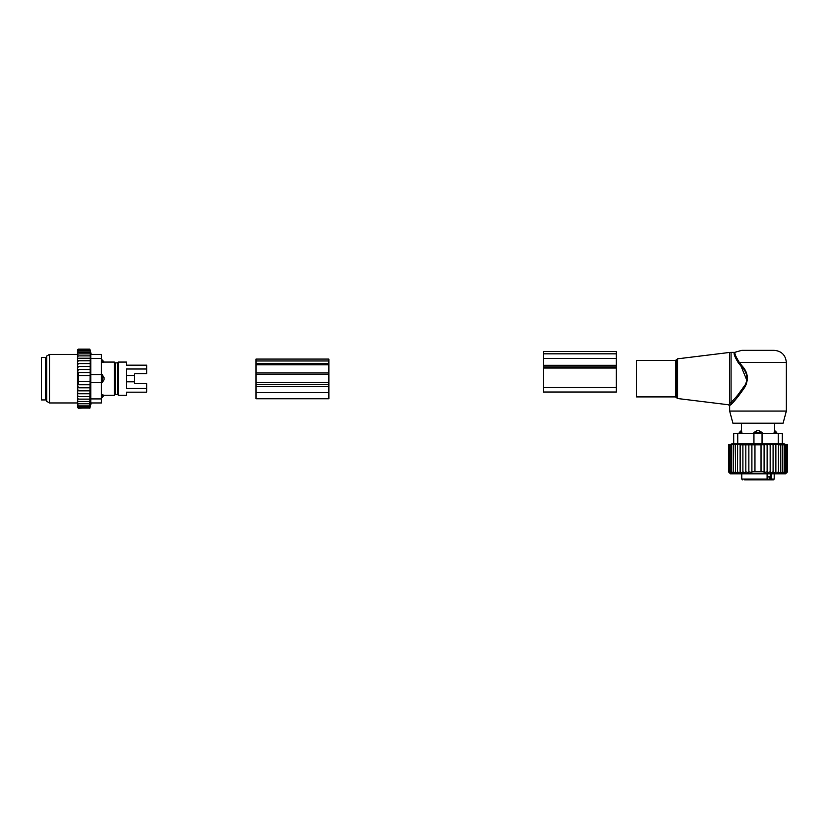 <?xml version="1.0" encoding="UTF-8"?>
<svg xmlns="http://www.w3.org/2000/svg" width="829" height="829" viewBox="0 0 829 829"><rect width="100%" height="100%" fill="white"/><g stroke="black" fill="none" stroke-linecap="round" stroke-linejoin="round"><path stroke-width="1.24" d="M101.366 394.77L102.174 394.77L102.174 397.412L104.06 395.236L114.319 395.267L114.319 362.076L104.195 362.076L102.174 359.931L102.174 362.574L104.06 362.107L101.366 362.574M101.366 354.387L90.775 354.387L101.366 354.387L101.366 374.625L102.174 374.625L104.06 377.651L104.06 379.703L102.174 382.718L101.366 382.718L101.366 402.967L90.775 402.967L101.366 402.967M102.174 394.77L104.06 395.236A3.243 2.332 0 0 1 102.174 396.511L101.366 396.511M102.174 374.625L102.174 382.718M114.319 395.267L115.127 394.459L115.127 362.884L117.563 362.884L118.371 362.076L118.371 395.267L126.464 395.267L126.464 392.169L146.702 392.169L146.702 383.63L135.365 383.63A0.808 0.57 0 0 1 134.557 383.06A0.808 0.57 0 0 0 135.365 383.63M118.371 362.076L126.464 362.076L126.464 365.185L146.702 365.185L146.702 369.009L126.464 369.009L126.464 388.345L146.702 388.345M134.557 383.06L134.557 374.283A0.808 0.57 180 0 1 135.365 373.713A0.808 0.57 180 0 0 134.557 374.283M146.702 369.009L146.702 373.713L135.365 373.713M126.464 364.646L126.464 365.185M126.464 392.169L126.464 393.247M45.502 360.024L45.502 399.93L41.45 399.93L41.45 357.423L45.502 357.423L45.502 360.024M91.242 402.967L89.833 408.22L90.299 350.916L89.833 349.123L78.289 349.123L77.48 349.931L77.48 407.412L78.289 408.22L89.957 407.744M77.48 407.402L78.289 408.22L77.48 407.412M89.833 408.034L78.289 408.034L77.48 407.298M77.48 407.132L78.289 408.034M89.833 407.443L78.289 407.443L77.48 406.811M77.48 406.479L78.289 407.443M77.48 405.951L78.289 406.479L77.48 405.464M77.48 404.739L78.289 405.143L77.48 404.086M77.48 403.163L78.289 403.454L77.48 402.376M77.48 401.277L78.289 401.443L77.48 400.345M77.48 399.091L78.289 399.122L77.48 397.941M77.48 396.542L78.289 396.542L77.48 395.164M77.48 392.107L78.289 393.765L77.48 393.765M77.48 388.708L78.289 390.832L77.48 390.832M77.48 369.537L78.289 369.537L77.501 372.584L78.289 372.584L78.289 384.77L77.501 384.77L78.289 387.806L77.48 387.806M89.833 369.537L78.289 369.537M77.48 368.636L78.289 366.511L77.48 366.511M89.833 366.511L78.289 366.511M77.48 365.237L78.289 363.589L77.48 363.589M89.833 363.589L78.289 363.589M77.48 362.18L78.289 360.802L77.48 360.802M89.833 360.802L78.289 360.802M77.48 359.403L78.289 358.221L77.48 358.263M89.833 358.221L78.289 358.221M89.833 355.9L78.289 355.9L77.48 356.998M77.48 356.066L78.289 355.9M89.833 353.89L78.289 353.89L77.48 354.967M77.48 354.18L78.289 353.89M89.833 352.201L78.289 352.201L77.48 353.258M77.48 352.615L78.289 352.201M89.833 350.864L78.289 350.864L77.48 351.89M77.48 351.392L78.289 350.864M89.833 349.9L78.289 349.9L77.48 350.864M77.48 350.532L78.289 349.9M89.833 349.32L78.289 349.32L77.48 350.211M77.48 350.045L78.289 349.32M77.48 349.942L78.289 349.123M89.833 384.77L78.289 384.77M89.833 381.713L78.289 381.713M89.833 375.63L78.289 375.63M89.833 372.584L78.289 372.584M101.366 398.915L90.775 398.915L90.775 382.718L101.366 382.718L101.366 374.625L90.775 374.625L90.775 354.387M46.714 401.329L46.714 356.014L49.543 354.387L49.543 402.967L46.714 401.329M90.775 398.915L90.775 402.967M90.775 374.625L90.775 382.718M89.833 387.806L78.289 387.806M89.833 390.832L78.289 390.832M89.833 393.765L78.289 393.765M90.299 396.542L78.289 396.542M89.833 399.122L78.289 399.122M89.833 401.443L78.289 401.443M89.833 403.454L78.289 403.454M89.833 405.143L78.289 405.143M89.833 406.479L78.289 406.479M256.006 386.532L328.875 386.532L328.875 398.749L256.006 398.749L256.006 364.833L328.875 364.833L328.875 359.071L256.006 359.071L256.006 360.967L328.875 360.967M256.006 364.833L256.006 360.967M328.875 386.532L328.875 364.833M636.548 396.894L636.548 360.46L675.417 360.46L675.417 396.894L636.548 396.894M731.054 352.356L734.732 352.356L741.8 350.335L774.193 350.335C781.571 351.05 785.612 355.102 786.338 362.48L739.364 362.48C735.416 356.201 734.09 352.76 735.375 352.18C734.069 352.636 735.396 356.066 739.364 362.48C735.416 356.201 734.09 352.76 735.375 352.18C734.069 352.636 735.396 356.066 739.364 362.48L738.566 363.195C734.515 356.594 733.24 352.978 734.732 352.356C733.219 352.843 734.494 356.449 738.566 363.195L740.981 366.055C747.271 372.014 748.494 378.739 744.649 386.231C739.541 393.195 735.002 398.552 731.054 402.293L731.054 352.356L729.572 352.449L729.572 403.878L731.054 402.293L731.976 403.588M786.338 411.06L729.655 411.06L732.909 423.204L783.084 423.204L786.338 411.06L786.338 362.48M729.572 403.878C728.266 405.07 728.266 405.07 729.572 403.878L730.598 405.039L732.162 403.381C735.955 399.474 740.297 393.868 745.198 386.583C748.888 378.739 747.706 371.703 741.675 365.475L739.364 362.48M734.463 353.32L734.401 353.993M741.675 365.475L740.981 366.055L747.043 380.698M746.069 383.609L737.924 394.884M730.598 405.039C729.344 406.293 729.344 406.293 730.598 405.039M775.861 473.514L778.452 471.784L778.452 444.852L775.861 444.396L775.861 473.514L775.861 471.784L773.084 473.38L773.084 444.427L775.861 444.852M785.757 473.535L787.55 471.784L787.55 444.852L785.757 444.385L787.353 444.852L787.353 471.784L785.757 473.535M778.452 471.784L778.369 473.535L780.773 471.784L780.4 473.535L782.783 471.784L782.151 473.535L784.472 471.784L783.571 473.535L785.799 471.784L784.659 473.535L786.773 471.784L785.384 473.535L787.353 471.784M782.286 433.329L782.286 443.909L782.286 433.329L733.706 433.329L733.706 443.442L728.442 444.852L737.634 444.385L737.541 471.784L740.131 473.514L740.131 471.784L742.908 473.38L742.908 471.784L745.841 473.162L745.841 471.784L748.867 472.893L748.867 471.784L751.903 472.582L751.903 471.784L764.089 471.784L764.089 472.582L767.126 471.784L767.126 472.893L770.162 471.784L770.162 473.162L773.084 471.784M728.442 444.852L728.442 471.784L730.473 473.805L785.529 473.805L787.55 471.784M787.353 444.852L778.452 444.852M786.773 471.784L786.773 444.852M785.799 471.784L785.799 444.852M784.472 471.784L784.472 444.852M782.783 471.784L782.783 444.852M780.773 471.784L780.773 444.852M773.084 444.852L770.162 444.489L770.162 471.784M770.162 444.852L767.126 444.562L767.126 471.784M767.126 444.852L764.089 444.645L764.089 471.784M764.089 444.852L761.032 444.727L761.032 471.784M761.032 444.852L754.96 444.852L754.96 471.784M754.96 444.852L751.903 444.852L751.903 471.784M751.903 444.852L748.867 444.852L748.867 471.784M748.867 444.852L745.841 444.852L745.841 471.784M745.841 444.852L742.908 444.852L742.908 471.784M740.131 444.396L737.541 444.852M742.908 444.852L740.131 444.852L740.131 471.784M753.944 432.51L755.747 432.51A3.243 2.249 -90 0 1 756.97 430.624L753.944 432.51L753.944 443.909L733.706 443.909L733.706 433.329M728.639 444.852L728.639 471.784L730.245 473.535L728.442 471.784M728.639 471.784L730.608 473.535L729.23 471.784L729.23 444.852M730.194 444.852L730.194 471.784L731.344 473.535L729.23 471.784M731.53 444.852L731.53 471.784L732.421 473.535L730.194 471.784M733.209 444.852L733.209 471.784L733.852 473.535L731.53 471.784M735.23 444.852L735.592 473.535L733.209 471.784M735.23 471.784L737.634 473.535L737.541 471.784M778.234 433.329L778.234 443.909L753.944 443.909M778.234 443.909L782.286 443.909M543.441 351.537L543.441 365.299L616.31 365.299L616.31 351.537L543.441 351.537M543.441 365.299L543.441 366.905L616.31 366.905L616.31 365.299M543.441 366.905L543.441 392.024L616.31 392.024L616.31 366.905M739.25 433.329L739.25 432.51L741.903 432.51L741.427 430.624A3.243 2.332 90 0 0 740.162 432.51L740.162 433.329M741.903 433.329L741.427 430.624M767.094 476.841L769.809 476.841L769.809 479.069L767.841 479.877L773.384 479.877L771.25 479.877L771.395 473.805M759.551 479.877L753.323 479.877M761.24 479.877L763.664 479.877M764.97 479.877L767.841 479.877L767.841 476.841M744.629 479.877L765.809 479.877L767.094 479.069L767.094 473.805M770.307 473.805L770.307 479.069A0.808 0.57 90 0 0 770.877 479.877L768.151 479.877M774.566 430.624L774.089 432.51L774.566 430.624A3.243 2.332 -90 0 1 775.83 432.51L776.742 432.51L774.597 430.489L774.597 423.204M756.97 430.624L759.022 430.624A3.243 2.249 90 0 1 760.245 432.51L762.048 432.51L759.022 430.624M762.048 443.909L762.048 432.51M774.089 433.329L774.089 432.51L775.83 432.51L775.83 433.329M755.747 433.329L755.747 432.51L760.245 432.51L760.245 433.329M101.366 376.418L102.174 376.418A3.243 2.249 0 0 1 104.06 377.651M101.366 380.925L102.174 380.925A3.243 2.249 0 0 0 104.06 379.703M104.06 362.107A3.243 2.332 0 0 0 102.174 360.843L101.366 360.843M117.563 362.884L117.563 394.459L118.371 395.267M46.714 359.641L46.714 397.702M134.557 381.817L126.464 381.817M134.557 375.527L126.464 375.527M101.366 358.429L90.775 358.429M256.006 363.703L328.875 363.703M256.006 392.625L328.875 392.625M256.006 384.573L328.875 384.573M256.006 374.418L328.875 374.418M256.006 372.988L328.875 372.988M677.562 398.511L676.557 397.702L676.557 359.641L677.562 358.833L677.562 398.511L728.598 404.78L729.655 405.982L729.655 411.06M737.758 433.329L737.758 443.909M543.441 353.838L616.31 353.838M543.441 358.47L616.31 358.47M543.441 368.035L616.31 368.035M543.441 387.516L616.31 387.516M769.809 479.069L774.193 479.069L774.193 473.805M742.618 479.877L741.8 479.069L767.094 479.069M101.366 397.412L102.174 397.412M101.366 359.931L102.174 359.931M115.127 362.884L114.319 362.076M115.127 394.459L117.563 394.459M46.31 359.641L45.502 358.833M46.31 397.702L45.502 398.511M77.48 402.967L49.543 402.967M77.48 354.387L49.543 354.387M91.242 354.387L89.833 349.123M256.006 382.718L328.875 382.718M677.562 358.833L729.572 352.449M676.557 397.702L675.417 396.894M676.557 359.641L675.417 360.46M782.286 443.442L787.55 444.852M543.441 392.024L616.31 392.024M739.25 432.51L741.395 430.489L741.395 423.204M774.193 479.069L773.384 479.877M741.8 479.069L741.8 473.805M776.742 433.329L776.742 432.51"/></g></svg>
